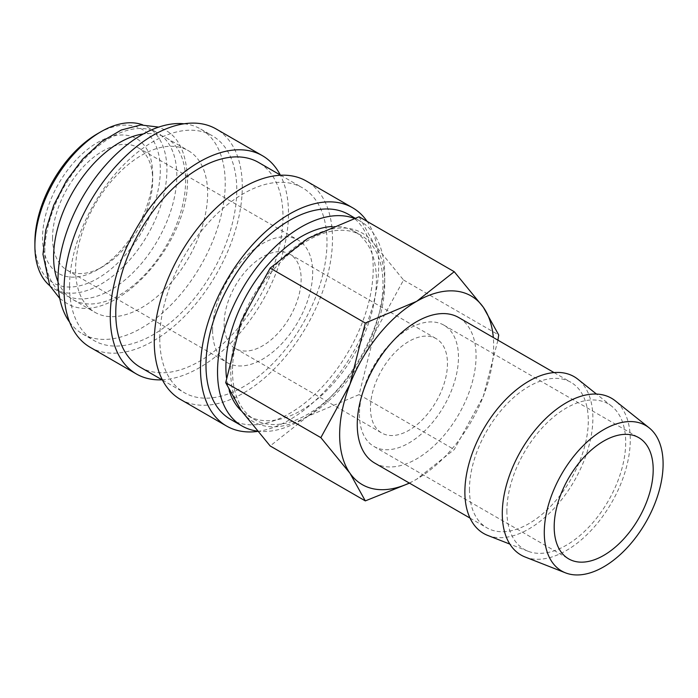<?xml version="1.0" encoding="UTF-8"?>
<svg xmlns="http://www.w3.org/2000/svg" width="698" height="698" viewBox="0 0 698 698"><rect width="100%" height="100%" fill="white"/><g stroke="black" fill="none" stroke-linecap="round" stroke-linejoin="round"><path stroke-width="0.52" stroke-dasharray="3.49 2.62" d="M44.803 251.804A93.349 53.894 -60 0 1 85.549 157.853A93.349 53.894 -60 0 1 157.486 132.847A93.349 53.894 -60 0 1 176.821 175.582A93.349 53.894 -60 0 1 136.075 269.524A93.349 53.894 -60 0 1 64.137 294.539A93.349 53.894 -60 0 1 44.803 251.804M230.471 419.315A118.25 68.273 120 0 0 321.586 387.634A118.25 68.273 120 0 0 373.203 268.634A118.25 68.273 120 0 0 348.712 214.504M257.196 431.085A118.25 68.273 120 0 0 341.863 384.389A118.25 68.273 120 0 0 384.755 275.3A118.25 68.273 120 0 0 360.264 221.17A118.25 68.273 120 0 0 354.235 218.343M180.372 399.369A126.024 72.758 120 0 0 277.49 365.612A126.024 72.758 120 0 0 332.501 238.777A126.024 72.758 120 0 0 306.396 181.087M257.483 431.434A126.024 72.758 120 0 0 378.709 265.458A126.024 72.758 120 0 0 367.104 221.397M140.254 367.227A118.25 68.273 120 0 0 231.37 335.546A118.25 68.273 120 0 0 282.987 216.546A118.25 68.273 120 0 0 258.496 162.416M159.772 338.504A118.25 68.273 120 0 0 184.263 392.634A118.25 68.273 120 0 0 275.378 360.953A118.25 68.273 120 0 0 326.996 241.953A118.25 68.273 120 0 0 302.504 187.823A118.25 68.273 120 0 0 211.389 219.504A118.25 68.273 120 0 0 159.772 338.504M90.155 347.29A126.024 72.758 120 0 0 187.273 313.524A126.024 72.758 120 0 0 242.285 186.698A126.024 72.758 120 0 0 216.179 128.999M162.049 379.817A126.024 72.758 120 0 0 288.492 213.37A126.024 72.758 120 0 0 280.299 175.006M69.582 322.092A118.25 68.273 120 0 0 82.495 333.88A118.25 68.273 120 0 0 173.619 302.199A118.25 68.273 120 0 0 225.227 183.199A118.25 68.273 120 0 0 200.736 129.069A118.25 68.273 120 0 0 184.071 123.79M69.556 286.416A118.25 68.273 120 0 0 94.047 340.554A118.25 68.273 120 0 0 185.171 308.874A118.25 68.273 120 0 0 236.779 189.873A118.25 68.273 120 0 0 212.288 135.744A118.25 68.273 120 0 0 121.173 167.424A118.25 68.273 120 0 0 69.556 286.416M58.021 281.748A93.349 53.894 120 0 0 72.941 299.616A93.349 53.894 120 0 0 144.879 274.611A93.349 53.894 120 0 0 185.624 180.66A93.349 53.894 120 0 0 166.29 137.925A93.349 53.894 120 0 0 143.36 133.946M75.602 269.585A93.349 53.894 120 0 0 94.937 312.32A93.349 53.894 120 0 0 166.874 287.314A93.349 53.894 120 0 0 207.629 193.363A93.349 53.894 120 0 0 188.294 150.628A93.349 53.894 120 0 0 116.357 175.643A93.349 53.894 120 0 0 75.602 269.585M34.9 242.276A88.69 51.207 120 0 0 97.607 278.485A88.69 51.207 120 0 0 160.322 169.867A88.69 51.207 120 0 0 97.607 133.658M49.785 285.709A93.349 53.894 120 0 0 54.235 288.824A93.349 53.894 120 0 0 126.172 263.809A93.349 53.894 120 0 0 166.918 169.867A93.349 53.894 120 0 0 147.583 127.132A93.349 53.894 120 0 0 142.671 124.837M374.651 463.036A84.022 48.511 120 0 0 439.4 440.525A84.022 48.511 120 0 0 476.071 355.971A84.022 48.511 120 0 0 458.673 317.511M469.466 489.359A84.022 48.511 120 0 0 486.872 527.819A84.022 48.511 120 0 0 551.612 505.308A84.022 48.511 120 0 0 588.292 420.763A84.022 48.511 120 0 0 570.885 382.295A84.022 48.511 120 0 0 506.146 404.805A84.022 48.511 120 0 0 469.466 489.359M525.132 557.013A90.513 52.254 120 0 0 593.326 528.028A90.513 52.254 120 0 0 630.285 439.705A90.513 52.254 120 0 0 615.296 400.835M487.719 535.418A90.513 52.254 120 0 0 555.913 506.434A90.513 52.254 120 0 0 592.881 418.111A90.513 52.254 120 0 0 577.892 379.241M506.879 510.953A84.022 48.511 120 0 0 528.081 551.245A84.022 48.511 120 0 0 591.38 524.346A84.022 48.511 120 0 0 625.696 442.358A84.022 48.511 120 0 0 611.78 406.271A84.022 48.511 120 0 0 545.958 423.93A84.022 48.511 120 0 0 506.879 510.953M409.307 483.042A108.914 62.881 120 0 0 416.662 479.194A108.914 62.881 120 0 0 483.356 396.228A108.914 62.881 120 0 0 493.669 345.807A108.914 62.881 120 0 0 493.32 337.518M409.473 483.138L416.662 479.194L454.25 449.556L483.356 396.228L497.918 340.17M230.733 371.851A108.914 62.881 120 0 0 241.046 410.354A108.914 62.881 120 0 0 307.739 416.313A108.914 62.881 120 0 0 374.442 333.347A108.914 62.881 120 0 0 384.755 282.926A108.914 62.881 120 0 0 374.442 244.422A108.914 62.881 120 0 0 307.739 238.463A108.914 62.881 120 0 0 241.046 321.429A108.914 62.881 120 0 0 230.733 371.851M359.086 216.764L374.442 244.422L403.549 280.02L374.442 333.347L359.086 394.614L307.739 416.313L270.161 445.961M332.213 226.501A106.419 61.441 -60 0 1 354.357 231.413A106.419 61.441 -60 0 1 376.397 280.134A106.419 61.441 -60 0 1 329.945 387.233A106.419 61.441 -60 0 1 247.93 415.746A106.419 61.441 -60 0 1 241.499 411M229.276 390.845A106.419 61.441 -60 0 1 226.484 377.539M232.495 370.839A106.419 61.441 120 0 0 254.534 419.55A106.419 61.441 120 0 0 336.541 391.046A106.419 61.441 120 0 0 382.993 283.946A106.419 61.441 120 0 0 360.953 235.226A106.419 61.441 120 0 0 278.947 263.739A106.419 61.441 120 0 0 232.495 370.839M359.453 414.411A70.018 40.423 120 0 0 373.954 446.458A70.018 40.423 120 0 0 427.909 427.7A70.018 40.423 120 0 0 458.464 357.245A70.018 40.423 120 0 0 443.963 325.189A70.018 40.423 120 0 0 390.016 343.948A70.018 40.423 120 0 0 359.453 414.411M224.128 323.575A54.453 31.436 120 0 0 235.409 348.503A54.453 31.436 120 0 0 277.368 333.914A54.453 31.436 120 0 0 301.143 279.113A54.453 31.436 120 0 0 289.862 254.185A54.453 31.436 120 0 0 247.903 268.774A54.453 31.436 120 0 0 224.128 323.575M370.455 408.06A54.453 31.436 120 0 0 381.727 432.987A54.453 31.436 120 0 0 423.695 418.399A54.453 31.436 120 0 0 447.462 363.597A54.453 31.436 120 0 0 436.189 338.661A54.453 31.436 120 0 0 394.222 353.258A54.453 31.436 120 0 0 370.455 408.06M52.559 237.861A70.795 40.877 120 0 0 67.217 270.266A70.795 40.877 120 0 0 102.615 266.758A70.795 40.877 120 0 0 152.67 180.058A70.795 40.877 120 0 0 138.012 147.653A70.795 40.877 120 0 0 83.463 166.613A70.795 40.877 120 0 0 52.559 237.861M212.576 330.25A70.795 40.877 120 0 0 227.243 362.655A70.795 40.877 120 0 0 281.791 343.686A70.795 40.877 120 0 0 312.695 272.447A70.795 40.877 120 0 0 298.029 240.033A70.795 40.877 120 0 0 243.48 259.002A70.795 40.877 120 0 0 212.576 330.25M152.67 174.282A77.871 44.96 120 0 0 97.607 142.488A77.871 44.96 120 0 0 42.543 237.861A77.871 44.96 120 0 0 97.607 269.655A77.871 44.96 120 0 0 152.67 174.282L152.67 180.058M403.549 280.02L498.712 334.961M359.086 394.614L454.25 449.556M59.766 298.465L65.429 302.47C109.446 331.916 190.126 245.644 187.448 178.121C186.209 153.089 178.732 137.052 164.998 129.994L158.708 127.097M162.459 380.052L184.263 392.634M82.495 333.88L94.047 340.554M72.941 299.616L94.937 312.32M470.033 518.099L486.872 527.819M528.081 551.245L509.845 544.1M247.93 415.746L254.534 419.55M373.954 446.458L568.687 558.889M235.409 348.503L381.727 432.987M67.217 270.266L227.243 362.655M102.615 266.758L97.607 269.655M54.235 288.824L64.137 294.539M147.583 127.132L157.486 132.847M138.012 147.653L298.029 240.033M289.862 254.185L436.189 338.661M443.963 325.189L638.696 437.62M354.357 231.413L360.953 235.226M611.78 406.271L596.476 394.065M554.055 372.575L570.885 382.295M166.29 137.925L188.294 150.628M200.736 129.069L212.288 135.744M280.709 175.242L302.504 187.823M354.95 218.108L360.264 221.17"/><path stroke-width="1.05" d="M354.95 218.108L348.712 214.504A118.25 68.273 120 0 0 257.597 246.185A118.25 68.273 120 0 0 205.98 365.185A118.25 68.273 120 0 0 230.471 419.315L242.023 425.981A118.25 68.273 120 0 0 257.196 431.085M354.235 218.343A118.25 68.273 120 0 0 265.423 256.908A118.25 68.273 120 0 0 217.532 371.851A118.25 68.273 120 0 0 242.023 425.981M367.104 221.397A126.024 72.758 120 0 0 352.603 207.768L306.396 181.087A126.024 72.758 120 0 0 209.278 214.853A126.024 72.758 120 0 0 154.267 341.68A126.024 72.758 120 0 0 180.372 399.369L226.58 426.05A126.024 72.758 120 0 0 257.483 431.434M352.603 207.768A126.024 72.758 120 0 0 255.485 241.525A126.024 72.758 120 0 0 200.474 368.361A126.024 72.758 120 0 0 226.58 426.05M280.709 175.242L258.496 162.416A118.25 68.273 120 0 0 167.38 194.096A118.25 68.273 120 0 0 115.763 313.097A118.25 68.273 120 0 0 140.254 367.227L162.459 380.052M280.299 175.006A126.024 72.758 120 0 0 262.387 155.68L216.179 128.999A126.024 72.758 120 0 0 119.07 162.765A126.024 72.758 120 0 0 64.059 289.591A126.024 72.758 120 0 0 90.155 347.29L136.363 373.962A126.024 72.758 120 0 0 162.049 379.817M262.387 155.68A126.024 72.758 120 0 0 165.278 189.446A126.024 72.758 120 0 0 110.258 316.273A126.024 72.758 120 0 0 136.363 373.962M184.071 123.79A118.25 68.273 120 0 0 100.137 171.595A118.25 68.273 120 0 0 58.004 279.75A118.25 68.273 120 0 0 69.582 322.092M143.36 133.946A93.349 53.894 120 0 0 53.606 256.881A93.349 53.894 120 0 0 58.021 281.748M142.671 124.837A93.349 53.894 120 0 0 100.913 131.756L97.607 133.658A88.69 51.207 120 0 0 34.9 242.276L34.9 246.089A93.349 53.894 120 0 0 49.785 285.709M554.055 372.575L458.673 317.511A84.022 48.511 120 0 0 393.925 340.022A84.022 48.511 120 0 0 357.254 424.567A84.022 48.511 120 0 0 374.651 463.036L470.033 518.099M649.184 427.874L615.296 400.835A90.513 52.254 120 0 0 544.388 419.856A90.513 52.254 120 0 0 502.281 513.606A90.513 52.254 120 0 0 525.132 557.013L565.485 572.849A84.022 48.511 120 0 0 628.793 545.941A84.022 48.511 120 0 0 663.1 463.952A84.022 48.511 120 0 0 649.184 427.874A84.022 48.511 120 0 0 583.362 445.533A84.022 48.511 120 0 0 544.283 532.548A84.022 48.511 120 0 0 565.485 572.849M596.476 394.065L577.892 379.241A90.513 52.254 120 0 0 506.975 398.261A90.513 52.254 120 0 0 464.877 492.011A90.513 52.254 120 0 0 487.719 535.418L509.845 544.1M493.32 337.518A108.914 62.881 120 0 0 483.356 307.303A108.914 62.881 120 0 0 416.662 301.344A108.914 62.881 120 0 0 349.968 384.31L320.853 437.637L349.968 473.244A108.914 62.881 120 0 0 409.307 483.042M497.918 340.17L498.712 334.961L483.356 307.303L454.25 271.705L416.662 301.344L365.316 323.043L349.968 384.31A108.914 62.881 120 0 0 339.647 434.732A108.914 62.881 120 0 0 349.968 473.244L365.316 500.894L409.473 483.138M365.316 500.894L270.161 445.961L241.046 410.354L225.698 382.705L241.046 321.429L270.161 268.102L307.739 238.463L359.086 216.764L454.25 271.705M241.499 411A106.419 61.441 -60 0 1 229.276 390.845M226.484 377.539A106.419 61.441 -60 0 1 225.89 367.026A106.419 61.441 -60 0 1 332.213 226.501M653.197 469.667A70.018 40.423 -60 0 1 622.633 540.13A70.018 40.423 -60 0 1 568.687 558.889A70.018 40.423 -60 0 1 554.186 526.833A70.018 40.423 -60 0 1 584.741 456.379A70.018 40.423 -60 0 1 638.696 437.62A70.018 40.423 -60 0 1 653.197 469.667M100.913 131.756A93.349 53.894 120 0 0 34.9 246.089M270.161 268.102L365.316 323.043M225.698 382.705L320.853 437.637M158.708 127.097L140.769 124.951L121.216 130.037L101.411 141.729L82.696 159.083L66.406 180.765L53.755 205.116L45.736 230.27L42.979 254.342L49.741 285.622L59.766 298.465"/></g></svg>
